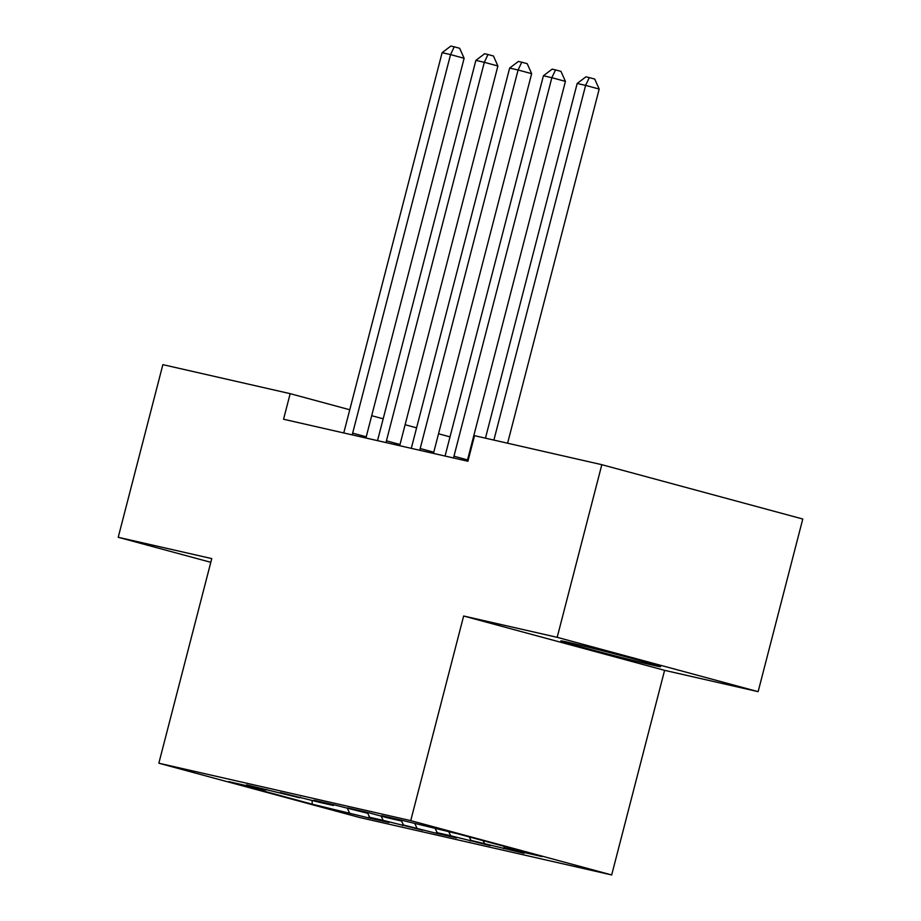 <?xml version="1.0" encoding="UTF-8"?>
<svg xmlns="http://www.w3.org/2000/svg" width="921" height="921" viewBox="0 0 921 921"><rect width="100%" height="100%" fill="white"/><g stroke="black" fill="none" stroke-linecap="round" stroke-linejoin="round"><path stroke-width="1.38" d="M568.361 642.34A51.518 0.921 -165.5 0 0 560.843 640.901A51.518 0.921 -165.5 0 0 596.912 651.135A51.518 0.921 -165.5 0 0 653.081 665.25A51.518 0.921 -165.5 0 0 660.599 666.7A51.518 0.921 -165.5 0 0 624.53 656.454A51.518 0.921 -165.5 0 0 568.361 642.34M758.133 691.659L557.182 637.332L463.643 616.011L664.594 670.338L758.133 691.659L802.778 519.018L601.827 464.691L474.534 435.679L467.914 461.248L283.553 419.239L290.173 393.658L162.867 364.647L118.222 537.288L210.794 562.305M664.594 670.338L611.682 874.95L359.789 817.537L158.838 763.21L410.731 820.623L611.682 874.95M312.058 800.291L312.277 804.217L368.699 817.894L388.961 822.511L369.678 817.307L383.182 820.381L422.727 830.212L403.444 824.997L436.232 833.286L456.494 837.903L437.21 832.699L450.714 835.773L490.26 845.605L470.976 840.389L524.026 853.295L504.743 848.091L503.868 846.272M312.277 804.217L228.638 781.607L265.778 790.068L266.664 789.458M504.743 848.091L541.882 856.553L458.244 833.942L401.821 820.266L381.559 815.649L400.842 820.853L387.338 817.779L368.055 812.564L347.793 807.947L367.076 813.162L334.288 804.873L314.026 800.257L333.31 805.461L319.806 802.387L280.26 792.555L299.544 797.77L246.506 784.865L265.778 790.068M484.481 843.475L483.134 840.666M470.976 840.389L469.319 836.936M450.714 835.773L448.803 831.79M437.21 832.699L435.299 828.704M400.842 820.853L401.729 820.243M416.948 828.083L414.887 823.8M403.444 824.997L401.303 820.542M367.076 813.162L367.963 812.541M383.182 820.381L381.133 816.098M369.678 817.307L367.537 812.84M333.31 805.461L334.196 804.85M349.416 812.69L347.367 808.408M299.544 797.77L300.43 797.149M557.182 637.332L601.827 464.691M158.838 763.21L211.761 558.598L118.222 537.288M463.643 616.011L410.731 820.623M472.634 442.989L471.955 442.805M450.024 436.876L438.534 433.768M416.603 427.839L405.113 424.731M383.182 418.802L371.693 415.705M349.761 409.764L290.173 393.658M368.699 817.894L369.137 816.19M402.465 825.596L402.903 823.881M436.232 833.286L436.669 831.582M469.998 840.988L470.435 839.273M503.764 848.678L504.201 846.975M352.662 433.135L366.236 436.807L464.126 58.276L450.553 54.604L352.662 433.135A6.608 3.465 -74.9 0 0 352.34 434.908M442.115 52.681L450.864 46.05L454.249 46.821L450.553 54.604L442.115 52.681L344.212 431.212A6.608 3.465 -74.9 0 1 343.637 432.928M366.236 436.807A6.608 3.465 -74.9 0 0 365.982 438.016M454.249 46.821L459.671 48.283L464.126 58.276M386.429 440.825L400.002 444.498L497.893 65.978L484.319 62.306L386.429 440.825A6.608 3.465 -74.9 0 0 386.106 442.61M475.881 60.383L484.63 53.74L488.003 54.512L484.319 62.306L475.881 60.383L377.978 438.903A6.608 3.465 -74.9 0 1 377.403 440.629M400.002 444.498A6.608 3.465 -74.9 0 0 399.749 445.718M488.003 54.512L493.437 55.985L497.893 65.978M420.195 448.527L433.768 452.199L531.659 73.668L518.086 69.996L420.195 448.527A6.608 3.465 -74.9 0 0 419.872 450.3M509.647 68.073L518.396 61.442L521.77 62.214L518.086 69.996L509.647 68.073L411.745 446.604A6.608 3.465 -74.9 0 1 411.169 448.32M433.768 452.199A6.608 3.465 -74.9 0 0 433.515 453.408M521.77 62.214L527.203 63.676L531.659 73.668M453.961 456.217L467.534 459.89L565.425 81.37L551.852 77.698L453.961 456.217A6.608 3.465 -74.9 0 0 453.639 458.002M543.413 75.775L552.163 69.133L555.536 69.904L551.852 77.698L543.413 75.775L445.511 454.295A6.608 3.465 -74.9 0 1 444.935 456.01M467.534 459.89A6.608 3.465 -74.9 0 0 467.281 461.11M555.536 69.904L560.97 71.378L565.425 81.37M507.598 443.22L599.191 89.061L585.618 85.388L493.886 440.088M577.179 83.466L585.929 76.834L589.302 77.606L585.618 85.388L577.179 83.466L485.448 438.166M589.302 77.606L594.736 79.068L599.191 89.061"/></g></svg>
